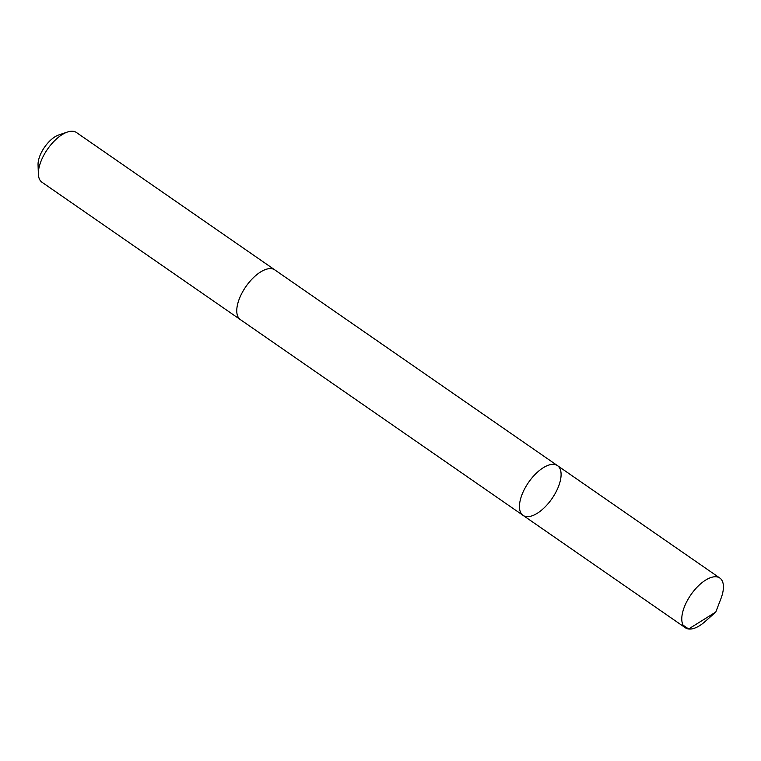 <?xml version="1.0" encoding="UTF-8"?>
<svg xmlns="http://www.w3.org/2000/svg" width="761" height="761" viewBox="0 0 761 761"><rect width="100%" height="100%" fill="white"/><g stroke="black" fill="none" stroke-linecap="round" stroke-linejoin="round"><path stroke-width="1.14" d="M240.638 319.801A30.25 14.25 -55.3 0 1 240.362 319.62A30.24 14.24 -55.3 0 1 237.242 305.97A30.24 14.24 -55.3 0 1 253.622 277.48A30.24 14.24 -55.3 0 1 274.797 269.889L557.49 465.637A30.25 14.25 124.7 0 0 528.562 482.388A30.25 14.25 124.7 0 0 523.054 515.368A30.25 14.25 124.7 0 0 544.229 507.777A30.25 14.25 124.7 0 0 560.619 479.278A30.25 14.25 124.7 0 0 557.49 465.637A30.25 14.25 124.7 0 0 528.562 482.388A30.25 14.25 124.7 0 0 523.054 515.368L685.376 627.777A30.25 14.25 -55.3 0 1 682.256 614.127A30.25 14.25 -55.3 0 1 698.636 585.628A30.25 14.25 -55.3 0 1 719.82 578.037A30.25 14.25 -55.3 0 1 722.95 591.678A30.25 14.25 -55.3 0 1 720.905 598.707L715.787 612.034L705.114 621.518A30.25 14.25 -55.3 0 1 685.376 627.777M523.054 515.368L240.362 319.61A30.25 14.25 -55.3 0 1 237.232 305.97A30.25 14.25 -55.3 0 1 253.622 277.47A30.25 14.25 -55.3 0 1 274.807 269.879A30.25 14.25 -55.3 0 1 275.073 270.079M240.362 319.62L41.969 182.24A30.25 14.25 -55.3 0 1 38.373 174.069A30.25 14.25 -55.3 0 1 38.84 168.6A30.25 14.25 -55.3 0 1 67.501 132.014A30.25 14.25 -55.3 0 1 76.414 132.5L274.807 269.879M38.373 174.069L38.05 164.861A21.517 10.131 -55.3 0 1 38.383 160.971A21.517 10.131 -55.3 0 1 58.768 134.954L67.501 132.014M683.112 625.171L688.619 628.986L715.787 612.034M557.49 465.637L719.82 578.037"/></g></svg>
